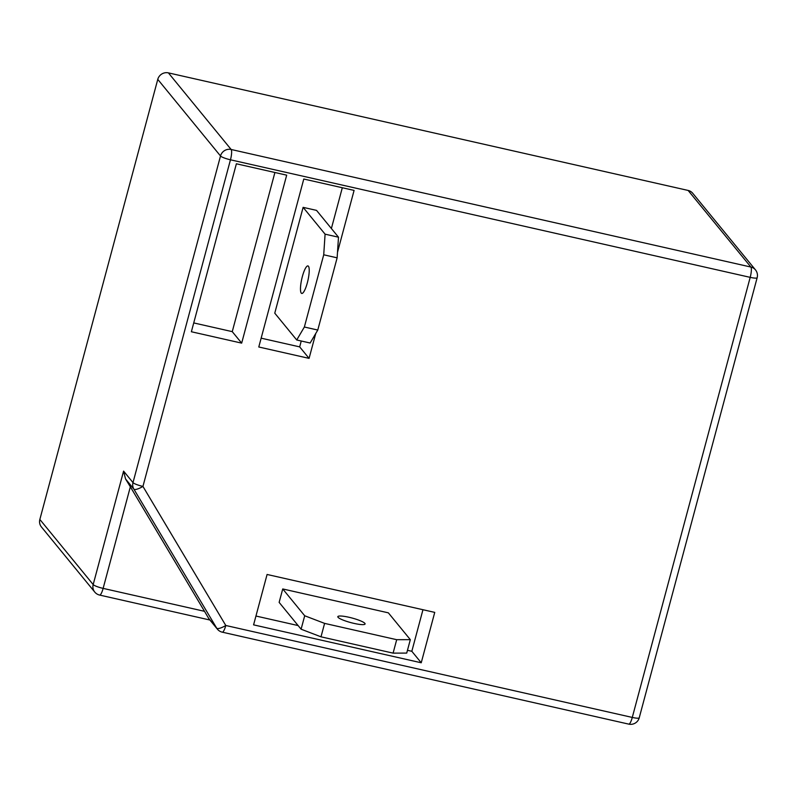 <?xml version="1.0" encoding="UTF-8"?>
<svg xmlns="http://www.w3.org/2000/svg" width="797" height="797" viewBox="0 0 797 797"><rect width="100%" height="100%" fill="white"/><g stroke="black" fill="none" stroke-linecap="round" stroke-linejoin="round"><path stroke-width="1.2" d="M307.353 282.746A14.117 3.168 -77.3 0 0 307.961 265.919A14.117 3.168 -77.3 0 0 302.342 276.619A14.117 3.168 -77.3 0 0 301.734 293.445A14.117 3.168 -77.3 0 0 307.353 282.746M323.721 254.791L325.086 234.169L303.119 207.35L274.766 313.171L296.723 339.98L304.364 327.019L317.774 330.048L337.131 257.829L323.721 254.791L304.364 327.019M325.086 234.169L338.496 237.197L316.539 210.388L303.119 207.35M317.774 330.048L310.143 343.019L296.723 339.98M338.496 237.197L337.131 257.829M348.947 617.257A14.117 2.371 15 0 0 337.828 616.669A14.117 2.371 15 0 0 353.968 623.384A14.117 2.371 15 0 0 365.086 623.971A14.117 2.371 15 0 0 348.947 617.257M396.697 639.692L410.325 639.652L406.719 653.092L393.09 653.132L396.697 639.692L324.598 623.384L321.002 636.823L393.09 653.132M321.002 636.823L301.097 629.202L279.139 602.393L282.736 588.953L388.358 612.843L410.325 639.652M301.097 629.202L304.703 615.762L282.736 588.953M304.703 615.762L324.598 623.384M337.49 252.34L354.087 190.403L303.787 179.026L258.786 346.994L309.077 358.371L315.742 333.505M434.744 612.385L421.234 662.775L253.585 624.858L267.085 574.468L434.744 612.385M286.681 175.161L241.67 343.128L191.37 331.751L236.38 163.784L286.681 175.161M688.13 190.443L168.396 72.876L231.15 149.487L750.884 267.045L688.13 190.443A8.817 8.468 -39.3 0 1 692.713 193.253L755.456 269.854A8.817 8.468 140.7 0 0 750.884 267.045A8.817 1.983 -77.3 0 1 750.196 277.356L230.463 159.798L142.942 486.419L225.79 625.486L632.28 717.43L750.196 277.356A8.817 1.484 15 0 0 757.15 277.725L639.234 717.798A8.817 1.484 15 0 1 632.28 717.43A8.817 1.983 102.7 0 1 628.763 724.124L222.273 632.17A8.817 1.983 -77.3 0 0 225.79 625.486A8.817 2.451 -30.8 0 1 216.704 628.166L133.856 489.109A8.817 2.451 -30.8 0 0 142.942 486.419A8.817 1.484 15 0 1 132.999 482.613L220.51 155.983L157.766 79.381L39.85 519.455L93.179 584.57L123.585 471.117L125.557 478.967L130.349 486.808L103.132 588.385L204.52 611.319L130.349 486.808M157.766 79.381A8.817 8.468 -39.3 0 1 168.396 72.876M209.9 620.016L99.625 595.07A8.817 1.983 -77.3 0 0 103.132 588.385A8.817 1.484 15 0 1 93.179 584.57A8.817 8.468 140.7 0 0 94.743 592.051L41.414 526.947A8.817 8.468 -39.3 0 1 39.85 519.455M422.958 609.725L411.83 651.288L421.234 662.775M411.83 651.288L407.466 650.302M298.118 625.565L255.947 616.031M204.52 611.319L208.924 618.821L217.392 629.162A8.817 8.817 0 0 0 222.273 632.17M342.312 187.743L331.383 228.52M301.246 341.006L299.672 346.884L309.077 358.371M261.147 338.167L299.672 346.884M274.905 172.501L232.256 331.642L241.67 343.128M232.256 331.642L193.741 322.924M123.585 471.117L132.999 482.613A8.817 8.468 140.7 0 0 133.856 489.109L125.557 478.967M208.396 618.034L216.704 628.166A8.817 8.468 140.7 0 0 217.392 629.162M230.463 159.798A8.817 1.983 -77.3 0 0 231.15 149.487A8.817 8.468 -39.3 0 0 220.51 155.983A8.817 1.484 15 0 0 230.463 159.798M94.743 592.051A8.817 8.817 0 0 0 99.625 595.07M628.763 724.124A8.817 8.817 0 0 0 639.234 717.798M757.15 277.725A8.817 8.817 0 0 0 755.456 269.854"/></g></svg>
